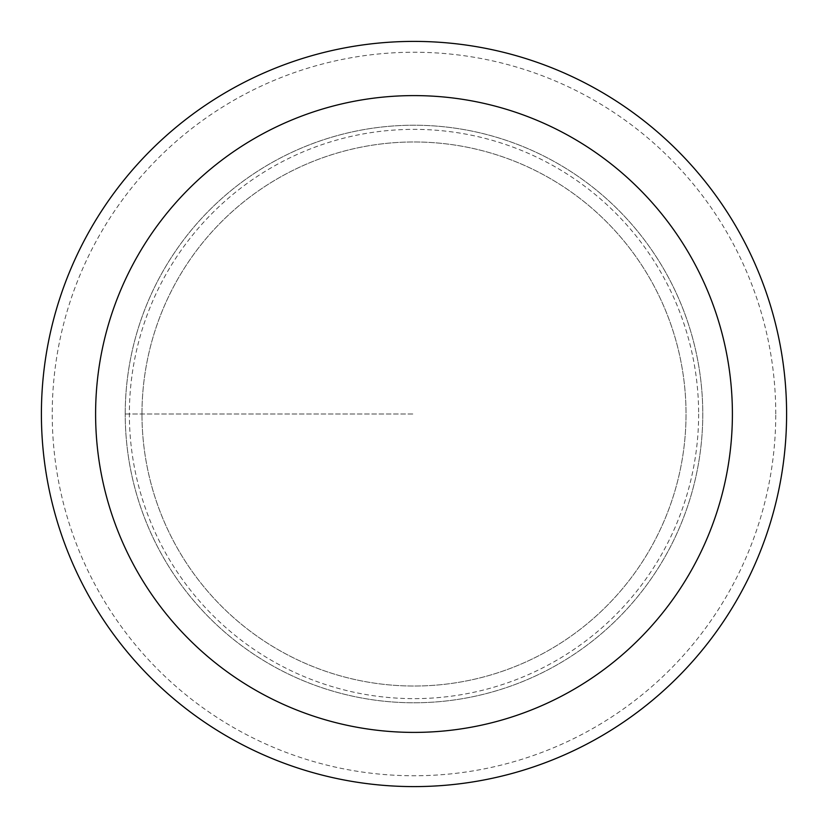 <?xml version="1.0" encoding="UTF-8"?>
<svg xmlns="http://www.w3.org/2000/svg" width="828" height="828" viewBox="0 0 828 828"><rect width="100%" height="100%" fill="white"/><g stroke="black" fill="none" stroke-linecap="round" stroke-linejoin="round"><path stroke-width="0.62" stroke-dasharray="4.14 3.1" d="M125.225 414A288.775 288.775 0 0 1 414 125.225A288.775 288.775 0 0 1 702.775 414A288.775 288.775 0 0 1 414 702.775A288.775 288.775 0 0 1 125.225 414A288.775 288.775 0 0 0 414 702.775A288.775 288.775 0 0 0 702.775 414A288.775 288.775 0 0 0 414 125.225A288.775 288.775 0 0 0 125.225 414L414 414L125.225 414M786.6 414A372.6 372.6 0 0 1 414 786.6A372.6 372.6 0 0 1 41.4 414A372.6 372.6 0 0 1 414 41.4A372.6 372.6 0 0 1 786.6 414M698.635 414A284.635 284.635 0 0 1 414 698.635A284.635 284.635 0 0 1 129.365 414A284.635 284.635 0 0 1 414 129.365A284.635 284.635 0 0 1 698.635 414M141.971 414A272.029 272.029 0 0 1 414 141.971A272.029 272.029 0 0 1 686.029 414A272.029 272.029 0 0 1 414 686.029A272.029 272.029 0 0 1 141.971 414A272.029 272.029 0 0 0 414 686.029A272.029 272.029 0 0 0 686.029 414A272.029 272.029 0 0 0 414 141.971A272.029 272.029 0 0 0 141.971 414A272.029 272.029 0 0 1 414 141.971A272.029 272.029 0 0 1 686.029 414M775.764 414A361.764 361.764 0 0 0 414 52.236A361.764 361.764 0 0 0 52.236 414A361.764 361.764 0 0 0 414 775.764A361.764 361.764 0 0 0 775.764 414"/><path stroke-width="1.24" d="M95.603 414A318.397 318.397 0 0 0 414 732.397A318.397 318.397 0 0 0 732.397 414A318.397 318.397 0 0 0 414 95.603A318.397 318.397 0 0 0 95.603 414M41.4 414A372.6 372.6 0 0 0 414 786.6A372.6 372.6 0 0 0 786.6 414A372.6 372.6 0 0 0 414 41.4A372.6 372.6 0 0 0 41.4 414"/></g></svg>
